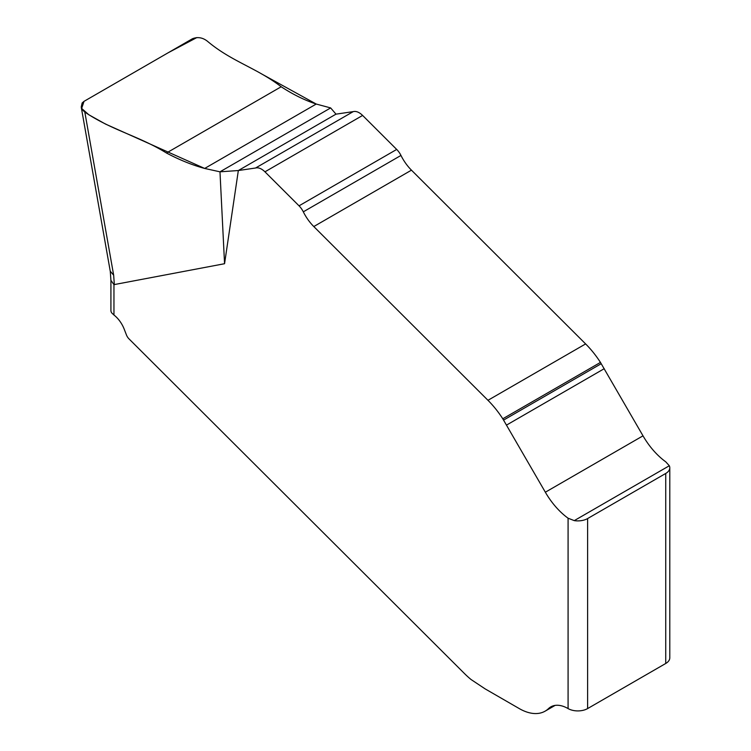 <?xml version="1.0" encoding="UTF-8"?>
<svg xmlns="http://www.w3.org/2000/svg" width="751" height="751" viewBox="0 0 751 751"><rect width="100%" height="100%" fill="white"/><g stroke="black" fill="none" stroke-linecap="round" stroke-linejoin="round"><path stroke-width="1.13" d="M224.558 263.714L238.339 170.533L219.977 171.819L224.558 263.714L113.955 284.638L113.955 315.026A20.718 11.96 60 0 1 124.206 329.163L126.431 334.908A6.909 3.99 -120 0 0 128.994 338.87L464.465 673.544A69.054 39.869 -120 0 0 471.037 679.505L485.137 688.883L519.251 708.578A51.791 29.899 -120 0 0 545.151 711.141A51.791 29.899 -120 0 0 548.549 708.578A34.527 19.939 60 0 1 550.821 706.869A34.527 19.939 60 0 1 568.085 708.578L568.085 518.209L574.271 520.621A13.809 7.97 0 0 0 587.62 518.556L587.62 708.578A13.809 7.97 180 0 1 568.085 708.578M261.949 74.114L316.227 104.042L204.676 168.449L105.506 124.065L88.796 114.743L81.662 108.435L84.018 101.347L192.453 38.742C197.72 36.686 202.723 37.531 207.473 41.277C231.477 61.516 256.767 67.937 281.193 86.759C292.899 94.438 304.577 100.202 316.227 104.042L330.647 107.928L335.997 114.152L238.339 170.533L255.556 168.008C258.447 167.304 261.583 168.571 264.953 171.819L299.039 205.83A13.809 7.97 60 0 1 303.31 211.829A33.879 19.564 -120 0 0 313.796 226.549L487.962 400.302A69.054 39.869 60 0 1 502.785 418.786L545.348 492.215A55.245 31.899 -120 0 0 568.085 518.209M330.647 107.928L219.977 171.819L204.676 168.449C192.2 165.06 179.461 159.907 166.459 152.997C138.888 135.969 112.124 130.477 84.816 112.087L113.664 275.204L114.34 284.704M335.997 114.152L353.223 111.627C356.115 110.923 359.241 112.19 362.62 115.438L396.697 149.44A13.809 7.97 -120 0 1 400.968 155.438A33.879 19.564 60 0 0 411.454 170.158L585.62 343.92A69.054 39.869 -120 0 1 600.453 362.404L643.006 435.833A55.245 31.899 60 0 0 665.743 461.818L669.319 465.751A13.809 7.97 180 0 1 669.789 467.817A13.809 7.97 180 0 1 665.743 473.449L587.62 518.556M669.789 467.817L669.789 657.829A13.809 7.97 180 0 1 665.743 663.471L587.62 708.578M196.875 37.559L168.093 52.805L84.018 101.347L82.141 102.981L81.23 107.083L82.488 109.862L84.816 112.087M113.955 315.026L111.937 313.139A10.354 5.98 180 0 1 110.923 310.567L110.923 280.442M110.923 280.311L113.955 284.638M110.266 271.195L113.664 275.204M665.743 663.471L665.743 473.449M353.223 111.627L255.556 168.008M362.62 115.438L264.953 171.819M396.697 149.44L299.039 205.83M400.968 155.438L303.31 211.829M411.454 170.158L313.796 226.549M585.62 343.92L487.962 400.302M600.453 362.404L502.785 418.786M601.26 363.691L503.602 420.081M604.236 368.685L506.568 425.066M643.006 435.833L545.348 492.215M669.319 465.751L574.271 520.621M281.193 86.759L166.459 152.997M316.227 104.042L204.676 168.449M548.549 708.578L553.431 705.762M555.102 705.396L545.151 711.141M110.932 280.574L110.284 271.383M81.333 107.665L110.313 271.562"/></g></svg>
